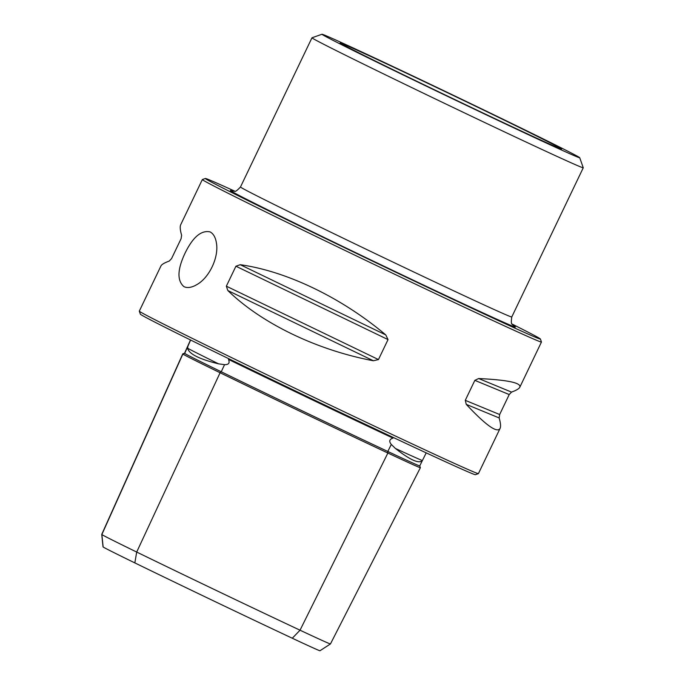 <?xml version="1.0" encoding="UTF-8"?>
<svg xmlns="http://www.w3.org/2000/svg" width="685" height="685" viewBox="0 0 685 685"><rect width="100%" height="100%" fill="white"/><g stroke="black" fill="none" stroke-linecap="round" stroke-linejoin="round"><path stroke-width="1.03" d="M234.75 191.175A185.763 2.269 25.6 0 0 205.38 178.485A185.763 2.269 25.6 0 0 371.895 260.814A185.763 2.269 25.6 0 0 540.396 339.007A185.763 2.269 25.6 0 0 514.538 325.289A185.763 2.269 25.6 0 0 512.106 324.065M183.897 286.63C186.911 288.06 190.584 287.743 194.917 285.679L197.306 284.352C209.516 277.211 218.78 257.303 216.494 243.415C215.647 237.609 213.514 233.765 210.115 231.907C201.227 229.989 192.87 237.087 185.036 253.193C177.372 269.428 176.987 280.567 183.897 286.63M500.059 428.45L478.421 473.609A188.015 2.295 -154.4 0 1 478.395 473.626A188.015 2.295 -154.4 0 1 354.505 416.685A188.015 2.295 -154.4 0 1 165.487 325.05A188.015 2.295 -154.4 0 1 139.303 311.161A188.015 2.295 -154.4 0 1 139.303 311.136L160.941 265.968C161.686 264.453 164.451 262.817 169.221 261.071L171.541 258.63L181.114 238.663L181.611 235.229C180.129 230.092 179.83 226.589 180.703 224.731L202.34 179.564A188.015 2.295 25.6 0 0 228.525 193.478A188.015 2.295 25.6 0 0 418.535 285.594A188.015 2.295 25.6 0 0 541.458 342.046A188.015 2.295 25.6 0 0 541.458 342.012L519.821 387.205C521.388 382.846 507.662 379.952 478.644 378.531L474.842 380.363L465.278 400.331L466.262 404.373C485.922 425.342 497.19 433.365 500.059 428.45C500.94 426.584 500.632 423.082 499.159 417.944L466.262 404.373M205.38 178.485L202.366 179.547A188.015 2.295 25.6 0 0 202.34 179.564M499.159 417.944L499.656 414.519L509.22 394.551L511.541 392.103C516.319 390.356 519.076 388.72 519.821 387.205M227.857 290.551C261.619 323.474 316.864 350.121 373.393 360.764L227.857 290.551L226.35 286.184L235.923 266.217L240.238 264.71C286.673 271.192 341.909 297.838 385.775 334.922L388.027 339.597L378.462 359.565L373.393 360.764M426.121 453.042L422.371 460.594C419.04 464.01 410.032 459.96 395.365 448.427L391.298 444.428C388.806 441.371 389.371 439.265 393.002 438.126A185.19 2.26 -154.4 0 1 228.482 359.419L229.74 359.197A134.5 1.644 25.6 0 0 385.475 433.802M330.444 643.951L319.964 650.75A65.837 0.805 -154.4 0 1 292.289 638.232A174.735 2.132 -154.4 0 1 134.834 562.899A65.837 0.805 -154.4 0 1 103.135 546.964A174.735 2.132 -154.4 0 1 103.015 546.818L101.74 534.386A181.251 2.218 25.6 0 0 101.868 534.54A72.353 0.882 25.6 0 0 136.7 552.059A181.251 2.218 25.6 0 0 300.039 630.2A72.353 0.882 25.6 0 0 330.444 643.951A72.353 0.882 25.6 0 0 330.453 643.951L420.376 467.709A77.302 0.942 -154.4 0 1 387.881 453.025A186.192 2.278 -154.4 0 1 220.091 372.743A77.302 0.942 -154.4 0 1 182.878 354.034A186.192 2.278 -154.4 0 1 182.749 353.862A186.192 2.278 -154.4 0 1 182.775 353.837L101.748 534.369A181.251 2.218 25.6 0 0 101.74 534.386M292.289 638.232L300.039 630.2L387.881 453.025L387.813 451.466A75.941 0.925 -154.4 0 0 419.734 465.894L420.376 467.692A77.302 0.942 -154.4 0 1 420.376 467.709M391.298 444.428L387.813 451.466A184.839 2.26 -154.4 0 1 221.246 371.775A75.941 0.925 -154.4 0 1 184.685 353.392A184.839 2.26 -154.4 0 1 184.556 353.22L182.775 353.837M228.482 359.419C229.997 363.016 228.687 364.762 224.56 364.651L218.601 363.855C199.326 359.145 189 353.957 187.621 348.28L187.904 346.225L190.49 340.308A185.19 2.26 -154.4 0 1 190.413 340.214L190.293 339.863M419.734 465.894L422.371 460.594A135.69 1.661 -154.4 0 1 395.365 448.427M478.395 473.626L475.39 474.688A185.763 2.269 -154.4 0 1 352.981 418.432A185.763 2.269 -154.4 0 1 166.232 327.892A185.763 2.269 -154.4 0 1 140.365 314.175L139.303 311.161M579.724 157.721L583.252 167.756A150.409 1.841 -154.4 0 1 583.26 167.782A150.409 1.841 -154.4 0 1 484.92 122.624A150.409 1.841 -154.4 0 1 332.91 48.926A150.409 1.841 -154.4 0 1 311.966 37.795A150.409 1.841 -154.4 0 1 311.983 37.778L322.01 34.25A142.891 1.747 -154.4 0 1 451.612 94.436A142.891 1.747 -154.4 0 1 579.724 157.721A142.891 1.747 -154.4 0 1 487.061 115.208A142.891 1.747 -154.4 0 1 341.892 44.842A142.891 1.747 -154.4 0 1 322.01 34.25M357.245 52.051A122.752 1.498 -154.4 0 1 340.171 43.009A122.752 1.498 -154.4 0 1 451.509 94.65A122.752 1.498 -154.4 0 1 561.52 149.065A122.752 1.498 -154.4 0 1 480.134 111.629A122.752 1.498 -154.4 0 1 357.245 52.051M232.335 191.098A157.935 1.927 25.6 0 0 372.041 260.514A157.935 1.927 25.6 0 0 513.681 325.897M134.834 562.899L136.7 552.059L220.091 372.743L221.246 371.775L224.56 364.651M103.135 546.964L101.868 534.54L182.878 354.034L184.685 353.392L187.904 346.225M218.601 363.855A135.69 1.661 -154.4 0 1 200.166 354.684A135.69 1.661 -154.4 0 1 187.621 348.28M378.462 359.565L226.35 286.184M388.027 339.597L235.923 266.217M385.775 334.922L240.238 264.71M499.656 414.519L465.278 400.331M509.22 394.551L474.842 380.363M511.541 392.103L478.644 378.531M311.966 37.795L240.478 186.996A150.409 1.841 25.6 0 0 261.422 198.128A150.409 1.841 25.6 0 0 413.432 271.817A150.409 1.841 25.6 0 0 511.772 316.975C511.07 321.839 511.224 324.262 512.226 324.27L513.93 326.086M184.556 353.22L190.404 340.197M540.396 339.007L541.458 342.012M583.26 167.782L511.772 316.975M240.478 186.996C237.13 190.584 235.143 191.988 234.51 191.209L232.035 191.021"/></g></svg>
